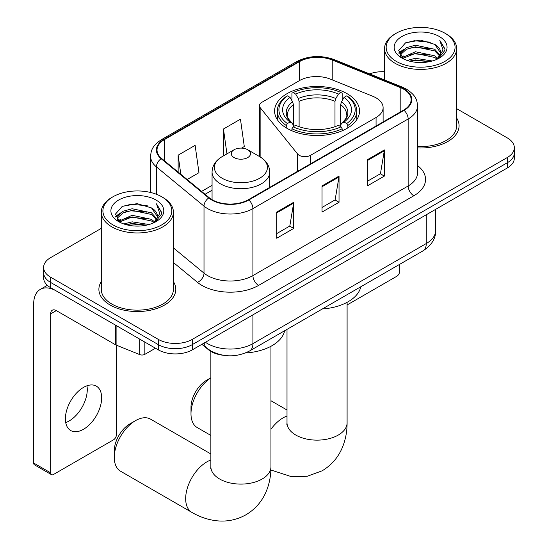 <?xml version="1.0" encoding="UTF-8"?>
<svg xmlns="http://www.w3.org/2000/svg" width="548" height="548" viewBox="0 0 548 548"><rect width="100%" height="100%" fill="white"/><g stroke="black" fill="none" stroke-linecap="round" stroke-linejoin="round"><path stroke-width="0.82" d="M376.072 97.866A24.037 13.878 0 0 0 372.859 96.311L330.211 79.07A24.037 13.878 0 0 0 299.427 80.625L261.739 102.38A8.014 4.624 0 0 0 259.389 105.654A8.014 4.624 0 0 0 260.142 107.607L297.619 154.009A8.014 4.624 0 0 0 310.545 155.324L376.072 117.491A24.037 13.878 0 0 0 383.114 107.675A24.037 13.878 0 0 0 376.072 97.866M347.076 93.674A42.463 24.516 0 0 0 300.797 88.358A42.463 24.516 0 0 0 274.582 111.004A42.463 24.516 0 0 0 287.022 128.342A42.463 24.516 0 0 0 333.3 133.657A42.463 24.516 0 0 0 359.515 111.004A42.463 24.516 0 0 0 347.076 93.674M223.516 355.303A24.037 13.878 180 0 1 208.309 349.624L201.876 344.322M101.291 228.379L50.663 257.608A24.037 13.878 0 0 0 43.621 267.424L43.621 277.891A24.037 13.878 0 0 0 50.663 287.7L158.304 349.85A24.037 13.878 0 0 0 192.3 349.85L507.29 167.989A24.037 13.878 0 0 0 514.332 158.173L514.332 152.94A24.037 13.878 0 0 1 507.29 162.756A24.037 13.878 0 0 0 514.332 152.94L514.332 147.707A24.037 13.878 0 0 0 507.29 137.897L456.669 108.668M43.621 267.424A24.037 13.878 0 0 0 50.663 277.233L158.304 339.383A24.037 13.878 0 0 0 192.3 339.383L192.3 344.617L507.29 162.756L192.3 344.617A24.037 13.878 0 0 1 158.304 344.617A24.037 13.878 0 0 0 192.3 344.617L192.3 349.85M50.663 277.233L50.663 282.467L158.304 344.617L50.663 282.467A24.037 13.878 0 0 1 43.621 272.657A24.037 13.878 0 0 0 50.663 282.467L50.663 287.7M101.291 281.61A38.456 22.201 0 0 0 98.887 289.337A38.456 22.201 0 0 0 110.148 305.037A38.456 22.201 0 0 0 152.063 309.853A38.456 22.201 0 0 0 175.798 289.337A38.456 22.201 0 0 0 173.401 281.61A38.456 22.201 0 0 1 175.798 289.337A38.456 22.201 0 0 1 152.063 309.853A38.456 22.201 0 0 1 110.148 305.037A38.456 22.201 0 0 1 98.887 289.337A38.456 22.201 0 0 1 101.291 281.61M403.616 89.16A25.64 14.803 180 0 1 411.123 99.626A25.64 14.803 180 0 1 403.616 110.093L248.388 199.712A25.64 14.803 180 0 1 209.254 197.739L161.653 158.488A25.64 14.803 180 0 1 157.023 150.001A25.64 14.803 180 0 1 164.53 139.535L299.379 61.677A25.64 14.803 180 0 1 332.218 60.02L400.191 87.502A25.64 14.803 180 0 1 403.616 89.16M404.068 88.899A26.277 15.173 0 0 0 400.561 87.194L332.581 59.718A26.277 15.173 0 0 0 298.927 61.417L164.078 139.274A26.277 15.173 0 0 0 161.133 158.701L208.726 197.951A26.277 15.173 0 0 0 248.84 199.972L404.068 110.354A26.277 15.173 0 0 0 404.068 88.899M276.713 212.076L276.713 238.243L293.707 228.434L293.707 202.267L276.713 212.076M276.713 233.606L289.803 226.043L293.639 203.137A6.412 3.699 -120 0 0 293.707 202.267M289.687 226.112L293.707 228.434M367.359 159.742L367.359 185.909L384.354 176.1L384.354 149.933L367.359 159.742M367.359 181.272L380.449 173.709L384.285 150.803A6.412 3.699 -120 0 0 384.354 149.933M380.333 173.778L384.354 176.1M322.032 185.909L322.032 212.076L339.034 202.267L339.034 176.1L322.032 185.909M322.032 207.439L335.123 199.876L338.965 176.97A6.412 3.699 -120 0 0 339.034 176.1M335.013 199.945L339.034 202.267M417.535 147.926A38.456 22.201 0 0 0 459.073 125.793A38.456 22.201 0 0 0 456.669 118.067A38.456 22.201 0 0 1 459.073 125.793A38.456 22.201 0 0 1 417.535 147.926M192.3 339.383L507.29 157.523A24.037 13.878 0 0 0 514.332 147.707M384.559 71.726A24.037 13.878 0 0 0 369.612 73.905M187.156 179.511L198.965 172.695L195.129 145.35L178.134 155.166L178.134 172.079M241.531 148.118L244.292 146.528L240.456 119.183L223.461 128.999L223.735 155.009M224.488 155.29L223.461 154.906M223.461 128.999L226.947 153.872M178.134 155.166L180.819 174.291M347.096 304.962L396.82 276.254A4.007 2.315 120 0 0 399.65 271.349L399.65 264.335M396.252 61.355A34.449 19.892 0 0 0 444.976 61.355A34.449 19.892 0 0 0 444.976 33.229A34.449 19.892 0 0 0 444.976 33.223L446.106 33.88A36.052 20.817 0 0 1 456.669 48.601A36.052 20.817 0 0 1 434.413 67.829A36.052 20.817 0 0 1 395.122 63.315A36.052 20.817 0 0 1 384.559 48.601A36.052 20.817 0 0 1 395.115 33.88L396.252 33.229A34.449 19.892 0 0 0 396.252 61.355M417.535 146.535A36.052 20.817 0 0 0 456.669 125.793L456.669 48.601M407.116 60.417L415.425 58.287L432.283 60.986M409.493 61.143L415.425 59.924L429.817 61.602L414.309 60.362L409.657 61.184M401.958 57.725L415.425 51.745L434.776 55.828L437.886 58.41M402.759 58.424L415.425 53.382L434.776 57.465L437.023 59.184M400.821 56.629L400.581 55.019L401.266 52.286L406.452 47.649L415.425 45.203L434.776 49.286L440.071 55.293M400.643 55.834L401.266 53.923L406.452 49.286L415.425 46.84L434.776 50.923L439.695 56.074M436.825 59.348A20.029 11.563 0 0 0 440.64 52.553A20.029 11.563 0 0 0 434.776 44.381L440.633 52.951M439.311 36.497A26.441 15.262 0 0 0 401.972 36.463A26.441 15.262 0 0 0 401.8 58.02A26.441 15.262 0 0 0 401.917 58.081A26.441 15.262 0 0 0 439.421 58.02A26.441 15.262 0 0 0 439.311 36.497M434.776 44.381L420.385 40.086L405.595 42.806L398.739 50.553L403.287 58.814M438.462 58.554L444.846 50.45L444.976 48.991L439.784 40.305L443.051 50.039L437.03 59.253M446.106 33.88L444.976 33.229A34.449 19.892 0 0 0 396.252 33.229M439.784 40.305L444.969 49.32M405.253 42.977L414.309 40.737L430.536 42.196M398.999 53.498L401.958 51.183M408.459 48.416L414.309 47.279L429.954 48.567M408.459 54.958L414.309 53.82L429.954 55.108M398.828 52.861L403.684 49.409M401.41 57.259L403.684 55.951M210.864 377.846A30.044 17.344 120 0 0 190.992 413.795L190.992 407.253A22.036 12.72 -60 0 1 206.575 380.271L210.864 377.798L206.575 380.271M190.992 413.795A30.044 17.344 120 0 0 197.218 427.55L210.864 435.427M286.262 127.889L286.262 125.513L287.399 123.547A38.141 22.016 0 0 1 287.399 95.852L290.022 97.366A34.449 19.892 0 0 0 290.022 122.033L292.611 123.506L293.447 126.595M293.447 125.334L293.447 104.62L292.611 101.825L290.022 97.366M291.926 100.647L291.926 93.228L293.064 92.578A38.141 22.016 0 0 1 341.034 92.578L338.411 94.092A34.449 19.892 0 0 0 295.687 94.092L298.276 98.558L299.112 101.353L299.112 126.684M334.986 126.684L334.986 101.353L335.821 98.558L338.411 94.092M322.347 308.969A44.066 25.441 0 0 0 360.796 286.768M291.926 128.787A39.737 22.941 0 0 0 342.171 128.787L341.034 126.821A38.141 22.016 0 0 1 293.064 126.821L291.926 128.787L291.926 130.773M342.171 130.773L342.171 128.787M287.399 95.852L286.262 96.503A39.737 22.941 0 0 0 277.309 111.004A39.737 22.941 0 0 0 286.262 125.513M341.034 92.578L342.171 93.228L342.171 100.647M293.064 126.821L295.687 125.307A34.449 19.892 0 0 0 338.411 125.307L341.034 126.821M290.022 122.033L287.399 123.547M295.687 94.092L293.064 92.578M292.611 101.825A30.818 17.789 0 0 0 292.611 123.506L292.755 123.601C288.378 119.368 286.59 116.491 287.405 114.977A29.647 17.118 0 0 1 293.447 104.62M347.836 125.513A39.737 22.941 0 0 0 356.789 111.004A39.737 22.941 0 0 0 347.836 96.503L346.699 95.852A38.141 22.016 0 0 1 346.699 123.547L347.836 125.513L347.836 127.889M346.699 123.547L344.076 122.033A34.449 19.892 0 0 0 344.076 97.366L346.699 95.852M344.076 97.366L341.486 101.825L340.651 104.62L340.651 125.334L341.486 123.506L344.076 122.033M340.651 104.62A29.647 17.118 0 0 1 346.692 114.977C347.501 116.505 345.72 119.375 341.342 123.601L341.486 123.506A30.818 17.789 0 0 0 341.486 101.825M340.651 126.595L340.651 125.334M114.285 457.429L114.285 450.888A22.036 12.72 -60 0 1 129.862 423.905L135.527 420.631A30.044 17.344 120 0 0 114.285 457.429A30.044 17.344 120 0 0 120.505 471.184L191.889 512.401A30.044 17.344 -60 0 1 187.286 488.323A30.044 17.344 -60 0 1 206.911 461.848A30.044 17.344 -60 0 1 210.864 459.998M234.106 157.584A9.617 5.548 0 0 0 247.703 157.584A9.617 5.548 0 0 0 247.703 149.734L259.642 156.625A26.496 15.296 0 0 1 259.642 178.264A26.496 15.296 0 0 1 222.173 178.264A26.496 15.296 0 0 1 222.173 156.625C215.645 160.502 212.275 165.654 212.062 172.072A28.845 16.652 0 0 0 220.508 183.847A28.845 16.652 0 0 0 251.943 187.457A28.845 16.652 0 0 0 269.753 172.072C269.534 165.654 266.17 160.502 259.642 156.625L247.703 149.734A9.617 5.548 0 0 0 234.106 149.734A9.617 5.548 0 0 0 234.106 157.584M245.47 352.981A44.066 25.441 0 0 0 284.652 330.732M210.864 453.963L150.556 419.145A30.044 17.344 120 0 0 135.527 420.631L129.862 423.905M86.947 385.799A25.64 14.803 -60 0 1 69.144 420.967A25.64 14.803 -60 0 1 65.719 422.563M83.522 429.269A25.64 14.803 120 0 0 100.27 406.678A25.64 14.803 120 0 0 96.338 386.128A25.64 14.803 120 0 0 83.522 387.402A25.64 14.803 120 0 0 66.774 409.993A25.64 14.803 120 0 0 70.706 430.536A25.64 14.803 120 0 0 83.522 429.269M144.85 342.082L144.85 354.344L155.474 348.213M115.566 325.176L56.328 290.974A32.051 18.502 -120 0 0 40.305 289.385A32.051 18.502 -120 0 0 33.668 304.058L33.668 463.026L50.663 472.835L50.663 313.867A8.014 4.624 60 0 1 52.32 310.202A8.014 4.624 60 0 1 56.328 310.6L115.566 344.802L115.566 325.176A4.007 2.315 0 0 0 116.101 325.43M50.663 472.835A4.007 2.315 120 0 0 51.491 474.671L34.497 464.855A4.007 2.315 -60 0 1 33.668 463.026M51.491 474.671A4.007 2.315 120 0 0 53.498 474.472L113.546 439.797A4.007 2.315 120 0 0 116.382 434.893L116.382 345.172M144.85 354.344A4.007 2.315 180 0 1 139.719 354.604L116.101 345.055A4.007 2.315 180 0 1 115.566 344.802M112.984 224.899A34.449 19.892 0 0 0 161.701 224.899A34.449 19.892 0 0 0 161.708 196.773L162.838 197.424A36.052 20.817 0 0 1 173.401 212.145A36.052 20.817 0 0 1 151.138 231.372A36.052 20.817 0 0 1 111.847 226.865A36.052 20.817 0 0 1 101.291 212.145A36.052 20.817 0 0 1 111.847 197.424L112.984 196.773A34.449 19.892 0 0 0 112.984 224.899M101.291 212.145L101.291 289.337A36.052 20.817 0 0 0 111.847 304.058A36.052 20.817 0 0 0 151.138 308.565A36.052 20.817 0 0 0 173.401 289.337L173.401 212.145M123.848 223.961L132.157 221.83L149.015 224.529M126.225 224.687L132.157 223.468L146.549 225.146M118.669 221.296L132.157 215.289L151.508 219.371L154.618 221.954M119.491 221.967L132.157 216.926L151.508 221.008L153.755 222.728M117.553 220.173L117.313 218.563L117.998 215.837L123.177 211.192L132.157 208.747L151.508 212.829L156.803 218.837M117.375 219.378L117.998 217.467L123.177 212.829L132.157 210.384L151.508 214.467L156.427 219.618M153.55 222.892A20.029 11.563 0 0 0 157.372 216.104A20.029 11.563 0 0 0 151.508 207.925L157.365 216.494M156.036 200.041A26.441 15.262 0 0 0 118.704 200.006A26.441 15.262 0 0 0 118.532 221.563A26.441 15.262 0 0 0 118.649 221.632A26.441 15.262 0 0 0 156.153 221.563A26.441 15.262 0 0 0 156.036 200.041M151.508 207.925L137.116 203.63L122.327 206.349L115.47 214.097L120.019 222.358M155.194 222.098L161.578 213.994L161.708 212.535L156.509 203.849L159.783 213.583L153.762 222.796M162.838 197.424L161.708 196.773A34.449 19.892 0 0 0 112.984 196.773M156.509 203.849L161.701 212.864M121.985 206.521L131.034 204.281L147.261 205.74M115.731 217.042L118.69 214.727M125.191 211.96L131.034 210.822L146.686 212.11M125.191 218.501L131.034 217.364L146.686 218.652M126.389 224.728L131.034 223.906L146.528 225.146M115.559 216.405L120.409 212.953M118.142 220.803L120.409 219.495M208.309 349.281L208.309 349.624M260.142 107.607L260.142 156.92M297.619 154.009L297.619 171.291M310.545 155.324L310.545 163.825M376.072 117.491L376.072 125.992M205.438 342.26A32.051 18.502 0 0 0 207.596 343.637A32.051 18.502 0 0 0 252.916 343.637L426.276 243.545A32.051 18.502 0 0 0 435.667 230.461C435.9 238.414 431.666 245.223 422.96 250.881L249.6 350.967A16.022 9.254 60 0 0 252.916 343.637L252.916 314.847M426.276 214.761L426.276 243.545A16.022 9.254 60 0 1 422.96 250.881M204.144 343.007A16.022 10.72 129.5 0 0 206.939 348.22L202.068 344.206M507.29 167.989L507.29 157.523M158.304 349.85L158.304 339.383M417.535 165.558A40.059 23.126 180 0 1 413.815 195.787L258.581 285.412A8.014 4.624 60 0 1 252.916 275.596L408.15 185.978A32.051 18.502 0 0 0 417.535 172.894L417.535 105.908A32.051 18.502 180 0 1 408.15 118.991A8.014 4.624 -120 0 0 404.068 110.354M258.581 285.412A40.059 23.126 180 0 1 201.931 285.412A40.059 23.126 180 0 1 197.438 282.323L173.401 262.499M208.726 197.951A8.014 5.357 129.5 0 0 204.007 206.137L204.007 273.13A32.051 18.502 0 0 0 207.596 275.596A32.051 18.502 0 0 0 252.916 275.596L252.916 208.61A32.051 18.502 180 0 1 204.007 206.137L156.406 166.893A32.051 18.502 180 0 1 150.611 156.283L150.611 192.478M417.535 105.908C417.021 100.4 416.507 95.818 406.493 89.153L402.28 87.111A8.014 3.754 112 0 0 400.561 87.194M402.28 87.111L334.301 59.629C321.025 54.93 308.428 55.615 296.509 61.671A8.014 4.624 60 0 1 298.927 61.417M164.078 139.274A8.014 4.624 -120 0 0 161.653 139.528C151.94 145.898 151.056 150.7 150.611 156.283M161.133 158.701A8.014 5.357 129.5 0 0 156.406 166.893L156.406 194.266M334.301 59.629A8.014 3.754 112 0 0 332.581 59.718M248.84 199.972A8.014 4.624 60 0 1 252.916 208.61L408.15 118.991L408.15 185.978A8.014 4.624 60 0 0 413.815 195.787M173.401 247.895L204.007 273.13A8.014 5.357 -50.5 0 1 197.438 282.323M164.53 139.535L164.53 160.859M400.191 87.502L400.191 112.066M332.218 60.02L332.218 79.878M299.379 61.677L299.379 80.652M212.062 185.361L201.582 191.41M322.032 186.738L338.965 176.97M367.359 160.571L384.285 150.803M276.713 212.905L293.639 203.137M347.096 302.325L347.096 422.789A30.044 17.344 180 0 1 338.294 435.057A30.044 17.344 180 0 1 295.804 435.057A30.044 17.344 180 0 1 287.001 422.789L286.871 424.508M270.952 429.248A30.044 17.344 -60 0 1 283.056 417.884A30.044 17.344 -60 0 1 287.001 416.035M334.986 101.353A29.647 17.118 0 0 0 299.112 101.353M335.821 98.558A30.818 17.789 0 0 0 298.276 98.558M270.952 346.281L270.952 466.752A30.044 17.344 180 0 1 262.149 479.021A30.044 17.344 180 0 1 219.659 479.021A30.044 17.344 180 0 1 210.864 466.752L210.727 468.472M50.663 313.867L56.328 310.6M116.101 325.485L116.101 345.055M139.719 354.604L139.719 339.116M259.389 105.654L259.389 156.481M383.114 107.675L383.114 121.93M249.6 350.967C236.702 357.447 223.81 357.447 210.911 350.967L206.939 348.22M435.667 230.461L435.667 209.343M296.509 61.671L161.653 139.528M212.062 190.238L205.062 194.28M400.581 56.348L400.581 55.019M384.559 79.946L384.559 48.601M347.096 422.789C347.137 431.351 345.617 439.455 342.527 447.1C338.335 457.285 331.526 465.19 322.114 470.821L307.243 476.281L291.372 476.637L270.883 469.999M277.309 119.649L277.309 111.004M356.789 119.649L356.789 111.004M287.001 410.007L270.952 400.739M287.001 329.375L287.001 422.789M270.952 466.752C270.993 475.315 269.472 483.418 266.39 491.063C262.191 501.242 255.389 509.147 245.97 514.778C236.394 520.114 226.146 522.059 215.227 520.6C207.062 519.449 199.287 516.716 191.889 512.401M269.753 187.382L269.753 172.072M212.062 199.678L212.062 172.072M234.106 149.734L222.173 156.625M210.864 351.398L210.864 466.752M40.305 289.385L47.354 285.316M117.313 219.892L117.313 218.563"/></g></svg>
